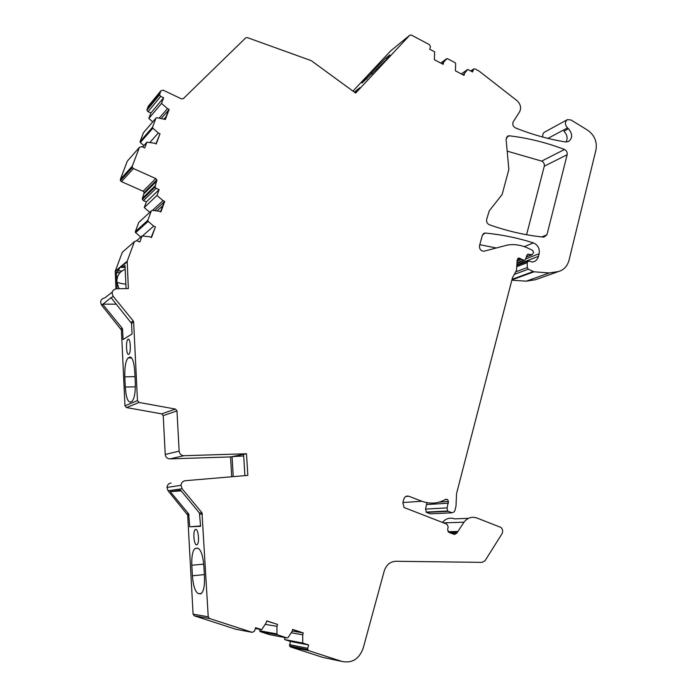 <?xml version="1.0" encoding="UTF-8"?>
<svg xmlns="http://www.w3.org/2000/svg" width="697" height="697" viewBox="0 0 697 697"><rect width="100%" height="100%" fill="white"/><g stroke="black" fill="none" stroke-linecap="round" stroke-linejoin="round"><path stroke-width="1.05" d="M112.217 292.104L104.864 297.863C100.769 298.874 99.697 301.322 101.649 305.19L111.058 297.645L131.541 323.425L133.65 322.066L137.466 400.618L139.051 402.457L175.409 409.061L176.977 410.873L179.138 451.133C179.565 454 181.159 455.524 183.93 455.716L246.477 453.756L247.836 475.398L185.289 480.703C182.78 481.13 181.351 482.664 181.002 485.321L182.126 488.763L201.991 512.826L199.455 513.018L200.588 526.322L189.732 526.801L200.562 525.939M171.131 482.986C168.7 483.404 167.306 484.885 166.975 487.438L168.055 490.766L187.685 515.074L193.078 614.162L194.289 615.817L235.734 629.225L252.279 632.371L209.483 618.5L208.229 616.784L201.991 512.826M255.329 628.52L261.697 629.67L255.581 627.675L254.571 631.02L252.279 632.371M265.165 624.355L276.979 626.333L277.545 624.442L266.751 620.896L266.184 622.787L261.697 629.67M277.545 624.442L266.716 621.01M291.172 632.763L302.733 634.793L303.273 632.92L292.653 629.417L292.104 631.308L288.096 637.555L287.103 637.955L277.545 634.836L276.936 633.922L276.979 626.333M287.103 637.955L269.512 634.645L260.242 631.63L259.667 629.304M292.191 631.003L303.273 632.92M289.49 644.62L307.708 648.28L307.725 649.56L308.823 650.702L290.562 646.964L289.499 645.858L290.414 641.44L284.655 639.567L302.716 643.043L302.733 634.793M284.655 639.567L284.664 637.494M290.414 641.44L308.649 644.978L302.716 643.043M307.708 648.28L308.649 644.978M308.823 650.702L341.966 661.453C352.116 663.474 359.19 659.031 363.207 648.097L384.221 571.026C386.277 564.831 390.172 561.582 395.913 561.277L482.106 562.374L485.103 560.632L501.971 533.806C503.156 531.349 502.79 529.215 500.864 527.394L476.861 517.993C471.791 516.338 467.513 517.732 464.01 522.184L456.849 533.066L454.461 534.494L448.929 532.412L447.605 529.72L448.18 526.836L446.847 524.135L404.094 507.529L402.857 502.703L403.851 499.061C404.791 496.552 406.438 495.611 408.808 496.238L421.833 501.239C430.154 504.245 438.073 503.617 445.601 499.357L447.57 499.531L448.441 501.491L447.065 507.895L447.561 511.006L451.944 512.8L454.122 511.92L454.871 510.544L455.995 506.179L456.544 493.598L512.478 277.728L516.538 270.314L517.139 260.033L518.751 257.995L520.459 258.657L517.139 259.955M290.562 646.964L322.737 657.376L341.966 661.453M468.515 518.315L454.575 518.856C449.87 517.296 445.801 518.498 442.386 522.445M426.904 502.676L425.545 509.098L426.547 512.417L430.293 513.837L451.944 512.8M527.185 254.771L528.57 254.231L526.932 255.25L525.477 259.423L524.24 260.46L520.459 258.657M528.57 254.231L532.072 254.771L526.313 257.019M525.634 258.97L539.147 253.725C539.835 248.594 537.936 244.987 533.449 242.905C517.836 237.93 501.857 234.654 485.539 233.077L484.615 233.129L482.298 235.455L479.553 245.597C479.292 249.099 480.747 250.981 483.91 251.242L507.582 245.022C514.578 243.967 521.513 245.065 528.387 248.341L532.647 250.389L533.597 252.48L532.072 254.771M496.107 247.958L479.797 244.673M539.147 253.725L538.485 256.33L517.078 264.572M517.052 266.576L527.211 262.691L528.561 260.939L532.334 262.037C535.453 261.584 537.509 259.685 538.485 256.33M527.211 262.691L527.272 267.543L528.282 269.199L533.98 271.804L549.253 272.945L558.463 271.525C563.882 269.974 567.419 266.149 569.074 260.033L595.996 149.803C597.259 141.709 594.506 135.192 587.719 130.234L571.017 119.989L567.428 119.631C564.736 121.809 564.762 124.571 567.497 127.9L568.491 128.762L563.917 131.21C567.184 134.66 567.916 138.259 566.103 141.996M511.833 280.211L526.27 281.161L535.305 279.758L558.463 271.525M567.079 119.814L544.697 132.047C542.989 133.031 542.388 134.713 542.885 137.1M470.754 70.998L473.664 68.968L474.997 68.907L479.022 71.042L516.921 100.595C520.598 104.08 521.487 107.826 519.587 111.842L513.253 121.731C512.208 124.327 512.975 126.392 515.545 127.952C532.421 134.678 549.097 139.348 565.563 141.944L568.325 141.63C572.707 138.346 572.76 134.059 568.491 128.762M473.664 68.968L472.592 71.965L467.783 69.421L461.336 73.934M463.139 74.893L467.783 69.421M446.716 58.679L440.783 63.087L447.439 58.626L455.158 62.721L455.664 63.54L455.402 70.806L464.036 75.372L464.437 73.987M442.264 63.871L446.646 58.757M352.952 91.115L390.721 50.855L409.766 35.207L411.326 35.033L429.491 44.704L430.45 46.812L429.718 49.226L434.64 51.839L434.362 59.698L443.118 64.324L443.527 62.939M409.766 35.207L355.627 93.067L311.254 60.656L247.278 37.594L245.71 37.873L183.328 98.634L181.438 98.869L163.072 90.122L160.807 90.889L159.535 94.862L160.702 96.386L163.638 97.78L150.909 113.01L148.06 111.677L160.702 96.386M160.807 90.889L148.165 106.345L146.928 110.204L148.06 111.677M152.765 121.879L148.836 118.455L161.521 103.4L163.638 97.78M148.836 118.455L150.909 113.01M159.299 118.037L167.463 108.61L161.521 103.4M161.355 118.333L169.144 109.403L167.463 108.61M164.143 118.891L166.078 116.678M155.954 118.159L143.408 132.779L140.088 141.543L152.547 127.194L155.954 118.159L156.825 117.68L165.372 119.466L169.144 109.403M152.547 127.194L152.843 128.222L158.332 132.996L149.768 142.563M140.088 141.543L140.376 142.536L152.843 128.222M143.887 145.568L140.376 142.536M158.332 132.996L160.022 133.772L155.91 143.852M142.632 146.98L146.901 142.171L154.499 143.207L156.198 143.983L160.022 133.772M139.4 147.407L127.298 161.155L120.389 179.303L132.308 166.121L139.4 147.407L141.726 146.57L144.723 147.938L146.901 142.171M132.308 166.121L132.369 167.507L133.415 168.535L155.762 178.571L156.886 179.861L155.039 187.057L156.154 188.286L159.143 189.619L146.361 201.903L143.469 200.623L156.154 188.286M120.389 179.303L120.45 180.636L121.461 181.629L143.103 191.239L144.201 192.477L142.397 198.305L142.388 199.447L143.469 200.623M149.794 212.289L144.253 207.584L156.982 195.482L159.143 189.619M144.253 207.584L146.361 201.903M152.451 210.398L163.028 200.649L156.982 195.482M154.638 210.651L164.727 201.407L163.028 200.649M157.069 210.921L162.741 205.772M160.258 211.635L160.754 211.191M151.301 210.895L138.72 222.517L135.331 231.657L147.825 220.33L151.301 210.895L152.181 210.372L159.177 211.165L160.885 211.914L164.727 201.407M147.825 220.33L148.13 221.385L153.706 226.116L142.397 236.013M135.331 231.657L135.627 232.667L148.13 221.385M140.829 237.05L135.627 232.667M153.706 226.116L155.422 226.856L151.188 237.372M136.717 240.657L142.066 235.969L149.803 236.78L151.528 237.52L155.422 226.856M126.096 288.61L124.99 265.435L122.872 267.195L121.461 266.001L127.185 261.192L134.416 241.632L136.786 240.692L139.844 241.998L142.066 235.969M127.185 261.192L128.353 288.575L116.504 288.741C112.278 289.778 111.171 292.304 113.193 296.321L133.205 320.916L131.106 322.284M139.051 402.457L126.497 407.562L124.963 405.793L121.409 329.995L101.649 305.19M126.497 407.562L161.704 413.879L163.22 415.63L165.233 454.461L179.138 451.133M183.93 455.716L169.868 458.887C167.184 458.704 165.633 457.232 165.233 454.461M169.868 458.887L230.533 456.927L246.477 453.756M546.945 234.802L543.887 237.128C526.008 235.386 507.86 231.282 489.46 224.809C487.203 223.693 486.271 221.873 486.663 219.346L489.25 210.851L502.136 194.48L508.862 169.415L506.092 139.426L507.677 136.072L509.263 135.802C528.134 138.041 546.544 142.597 564.483 149.489C566.583 150.596 567.48 152.338 567.158 154.725L546.945 234.802L541.796 236.91M526.592 234.723L544.287 166.2C544.618 163.873 543.747 162.174 541.691 161.112L507.285 151.162M292.618 629.539L302.454 632.771M168.552 110.074L165.084 119.326M164.135 201.947L160.545 211.766M133.65 322.066L133.205 320.916M230.533 456.927L231.735 476.765M134.416 241.632L122.297 252.297L115.249 271.22L115.929 288.785M354.346 92.126L359.896 87.674L355.165 92.727M388.577 57.267L387.837 56.474L389.501 55.22C390.973 54.375 389.815 56.004 386.025 60.099L362.292 82.804C360.802 83.64 361.996 81.967 365.899 77.768L385.99 57.973L387.001 59.045M387.837 56.474L385.99 57.973M121.914 270.976L118.394 270.933L116.355 272.623L117.105 288.732M118.394 270.933L119.832 267.369L121.461 266.001M116.355 272.623L120.023 272.675M122.872 267.195L125.077 267.23M131.541 323.425L132.055 333.985L123.055 339.526L122.567 329.237L122.141 328.13L120.982 328.879M128.762 354.285C126.349 355.993 125.556 340.798 127.987 339.369L128.048 339.326C130.461 337.453 131.289 352.787 128.849 354.224L128.762 354.285M135.009 376.607L124.807 376.859C124.571 367.014 125.669 360.715 128.1 357.953L131.489 357.761M130.74 357.125L128.309 357.814M129.52 357.152C132.238 356.681 133.99 361.586 134.782 371.867L135.288 382.383C135.532 392.28 134.443 398.588 132.029 401.324L130.417 402.064C127.725 402.117 126.018 397.124 125.294 387.079L124.807 376.859M102.747 304.345L122.141 328.13M102.59 304.153L116.364 304.171M244.908 475.65L243.584 454.331M243.68 455.986L232.049 456.622L233.26 476.635M199.455 513.018L180.584 490.165L170.242 491.603L188.652 513.846L189.732 526.801M196.606 544.827C193.914 545.202 192.72 531.009 195.308 529.581L195.752 529.415C198.427 528.892 199.682 543.216 197.077 544.662L196.606 544.827M191.832 565.241C191.518 556.476 192.581 550.891 194.994 548.487L197.521 548.13C200.797 549.192 202.905 555.108 203.855 565.868L204.456 576.715C204.77 585.515 203.733 591.108 201.328 593.504L198.575 593.696C195.326 592.241 193.269 586.264 192.407 575.774L191.832 565.241L203.724 564.134M170.242 491.603L181.176 490.88M168.055 490.766L182.126 488.763M193.078 614.162L208.229 616.784M194.289 615.817L209.483 618.5M259.659 630.741L276.936 633.922M277.545 634.836L260.242 631.63M443.492 522.863L464.01 522.184M448.005 531.68L457.406 531.497M448.912 532.403L457.058 532.255M450.924 533.161L456.849 533.066M405.767 496.473L408.808 496.238M402.91 502.537L421.833 501.239M448.441 501.491L439.249 502.093M427.88 502.833L426.912 502.903M426.86 504.541L448.398 503.19M447.065 507.895L425.545 509.098M426.547 512.417L448.101 511.328M521.565 259.441L517.122 261.175M517.104 262.734L523.377 260.303M526.392 256.81L531.637 254.762M482.855 234.27L485.539 233.077M524.266 246.633L533.449 242.905M527.272 267.543L515.623 271.926M514.177 274.461L528.282 269.199M533.222 271.551L512.06 279.314M511.912 279.898L533.98 271.804M547.912 138.389L567.497 127.9M471.024 71.138L473.28 69.569M147.006 109.385L159.622 94.017M121.461 181.629L133.415 168.535M143.103 191.239L155.762 178.571M156.86 180.976L144.166 193.557M142.397 198.305L155.048 185.881M137.466 400.618L124.963 405.793M161.704 413.879L175.409 409.061M176.977 410.873L163.22 415.63M506.397 137.431L509.263 135.802M541.691 161.112L564.483 149.489M544.287 166.2L567.158 154.725M367.058 78.996L365.899 77.768M372.616 73.908L371.065 72.261M121.958 266.193L127.072 261.906M115.144 271.908L119.126 268.572M115.249 271.22L119.832 267.369L125.085 267.448M121.409 329.995L122.567 329.237M111.215 297.846L113.193 296.321M135.357 386.8L125.294 387.079M187.685 515.074L189.079 514.97M199.9 514.168L202.435 513.985M188.652 513.846L187.249 513.959M204.343 574.616L192.407 575.774M201.459 593.4L198.575 593.696M200.056 593.879L200.762 593.8M116.608 281.893L116.843 282.058C118.394 282.956 121.4 283.67 125.887 284.202M166.975 487.438L181.002 485.321M276.97 634.192L259.685 631.003M307.725 649.56L289.499 645.858M447.57 499.531L445 499.705M426.015 512.103L447.561 511.006M518.751 257.995L517.941 258.308M524.24 260.46L517.096 263.222M527.498 254.466L528.134 254.213M483.509 233.617L484.615 233.129M517.069 265.357L527.882 261.201M526.27 281.161L549.253 272.945M146.928 110.204L159.535 94.862M140.053 142.014L152.521 127.682M120.45 180.636L132.369 167.507M156.886 179.861L144.201 192.477M142.388 199.447L155.039 187.057M135.401 232.406L147.903 221.115M122.097 266.289L120.877 266.271M131.602 357.892L128.1 357.953M128.71 339.361L127.987 339.369M198.035 548.217L194.994 548.487M196.145 529.511L195.308 529.581M125.172 269.321C119.57 271.542 116.8 275.794 116.843 282.058L119.03 288.706"/></g></svg>
